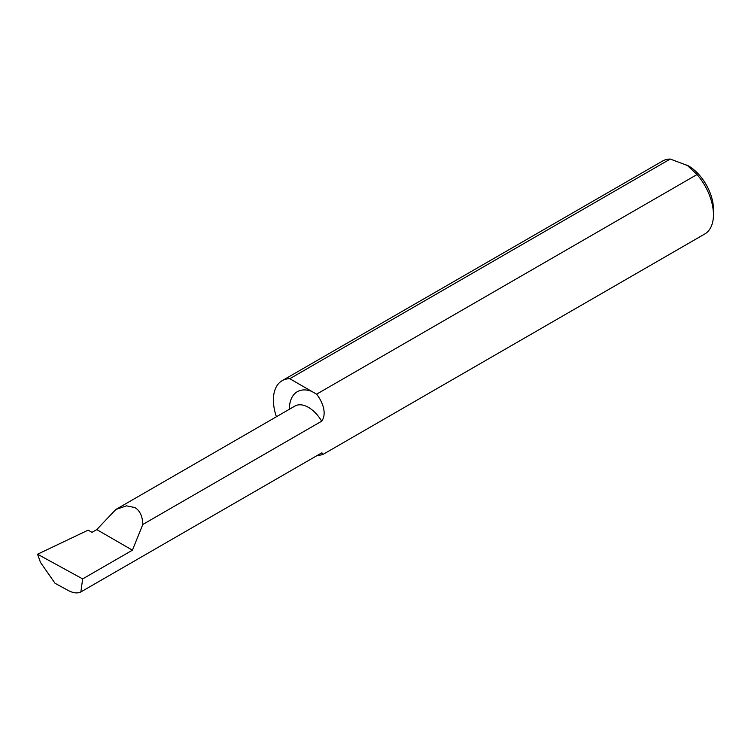 <?xml version="1.0" encoding="UTF-8"?>
<svg xmlns="http://www.w3.org/2000/svg" width="751" height="751" viewBox="0 0 751 751"><rect width="100%" height="100%" fill="white"/><g stroke="black" fill="none" stroke-linecap="round" stroke-linejoin="round"><path stroke-width="1.13" d="M276.406 416.767A42.14 24.332 60 0 1 282.123 380.682A42.14 24.332 60 0 1 289.792 378.711L316.593 394.191C322.179 401.1 327.342 413.407 321.691 421.189L142.803 524.47L132.42 550.183L82.666 578.908L80.845 591.948L321.897 452.778L322.846 454.496L318.199 455.622M80.845 591.948C77.437 593.637 73.119 593.093 67.89 590.314L55.02 583.264L40.451 562.321L37.55 554.229L82.666 578.908M142.803 524.47C142.559 516.284 139.93 510.652 134.908 507.573L126.553 505.845L115.842 509.469L96.766 529.596L91.988 532.356L88.158 530.14L37.55 554.229M282.123 380.682L662.579 161.033A42.14 24.332 60 0 1 670.249 159.052L688.423 165.877A35.391 20.437 60 0 1 713.45 209.219L713.45 214.73A42.14 24.332 60 0 1 704.72 234.021L322.846 454.496M686.836 164.957L697.05 174.532A42.14 24.332 60 0 1 713.45 214.73M289.792 378.711L670.249 159.052M697.05 174.532L316.593 394.191M96.766 529.596L132.42 550.183M115.842 509.469L294.965 406.047A26.97 15.574 60 0 1 308.454 407.38A26.97 15.574 60 0 1 321.691 421.189M289.379 409.267A38.226 22.07 60 0 1 311.703 391.355"/></g></svg>
